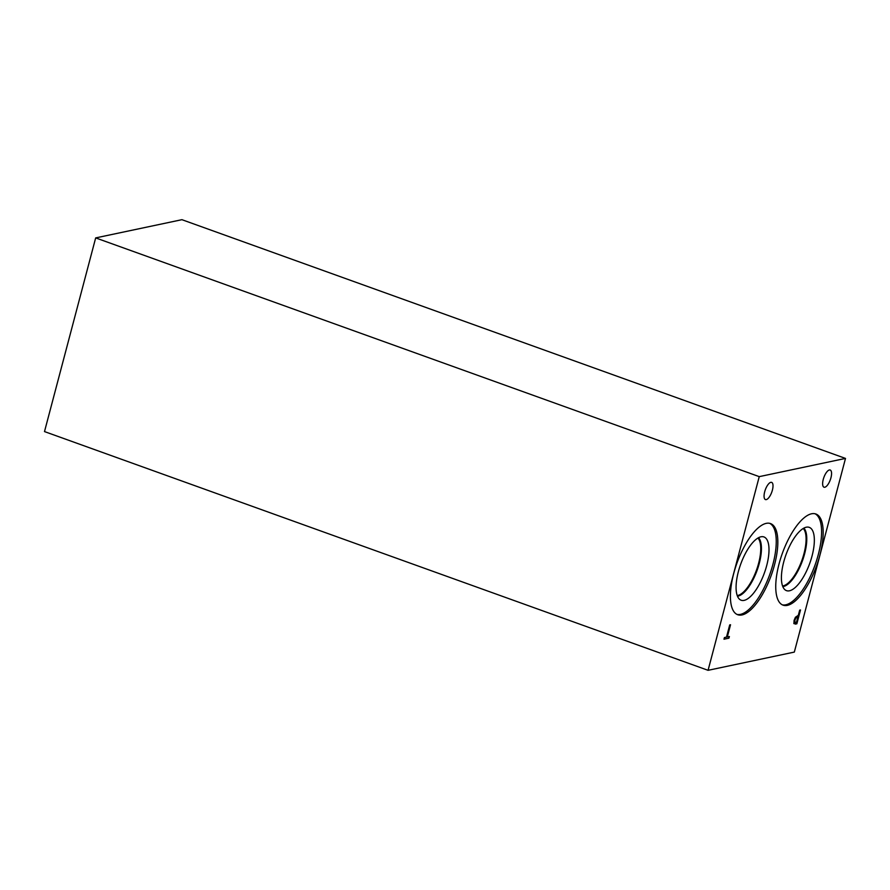 <?xml version="1.0" encoding="UTF-8"?>
<svg xmlns="http://www.w3.org/2000/svg" width="890" height="890" viewBox="0 0 890 890"><rect width="100%" height="100%" fill="white"/><g stroke="black" fill="none" stroke-linecap="round" stroke-linejoin="round"><path stroke-width="1.33" d="M181.927 219.685L845.5 458.417L794.325 652.092L708.073 670.315L44.5 431.583L95.675 237.908L181.927 219.685M729.711 624.925L730.534 624.758L727.308 636.951L729.377 636.517L728.943 638.152L723.993 639.198L724.415 637.563L726.485 637.129L729.711 624.925M728.943 638.152L724.004 639.154M729.277 636.539L728.865 638.119M727.308 636.951L730.434 624.769M797.907 616.87L795.816 618.094L794.926 620.219L794.815 622.232L796.45 622.388L797.907 616.87L795.738 618.072L794.848 620.197L794.737 622.21L795.771 622.533M793.913 623.612L794.058 620.452L795.404 617.271L798.319 615.302L799.687 610.14L800.51 609.973L796.85 623.801L793.836 623.578M796.85 623.801L795.226 624.101M800.41 609.995L796.773 623.779M845.5 458.417L759.248 476.639L708.073 670.315M811.558 513.786A48.438 18.201 -70.2 0 1 815.863 513.997A48.438 18.201 -70.2 0 1 818.344 560.511A48.438 18.201 -70.2 0 1 787.361 605.367A48.438 18.201 -70.2 0 1 783.067 605.156A48.438 18.201 -70.2 0 1 780.575 558.642A48.438 18.201 -70.2 0 1 811.558 513.786M766.212 523.365A48.438 18.201 -70.2 0 1 770.518 523.576A48.438 18.201 -70.2 0 1 772.998 570.09A48.438 18.201 -70.2 0 1 742.015 614.946A48.438 18.201 -70.2 0 1 737.721 614.734A48.438 18.201 -70.2 0 1 735.24 568.221A48.438 18.201 -70.2 0 1 766.212 523.365M764.688 491.781A9.134 3.427 -70.2 0 1 771.63 482.38A9.134 3.427 -70.2 0 1 772.386 490.156A9.134 3.427 -70.2 0 1 765.444 499.568A9.134 3.427 -70.2 0 1 764.688 491.781M823.25 479.421A9.134 3.427 -70.2 0 1 830.181 470.009A9.134 3.427 -70.2 0 1 830.937 477.797A9.134 3.427 -70.2 0 1 823.995 487.197A9.134 3.427 -70.2 0 1 823.25 479.421M769.705 523.342A48.438 18.201 -70.2 0 1 771.085 570.579A48.438 18.201 -70.2 0 1 740.435 614.378A48.438 18.201 -70.2 0 1 736.942 614.4M760.939 536.792A33.631 12.638 -70.2 0 1 762.563 536.659A33.631 12.638 -70.2 0 1 766.168 567.497A33.631 12.638 -70.2 0 1 744.14 600.372A33.631 12.638 -70.2 0 1 739.924 599.571A33.631 12.638 -70.2 0 1 739.99 566.196A33.631 12.638 -70.2 0 1 760.939 536.792M758.514 537.705A31.606 11.882 -70.2 0 1 757.379 569.567A31.606 11.882 -70.2 0 1 738.066 596.1A31.606 11.882 -70.2 0 1 737.476 596.2A31.606 11.882 -70.2 0 0 738.055 596.1A31.606 11.882 -70.2 0 0 757.357 569.578A31.606 11.882 -70.2 0 0 758.514 537.705M737.231 595.555A31.117 11.692 109.8 0 0 737.743 595.477A31.117 11.692 109.8 0 0 758.614 563.292A31.117 11.692 109.8 0 0 757.924 538.038M803.258 528.46A31.117 11.692 -70.2 0 1 803.959 553.714A31.117 11.692 -70.2 0 1 783.089 585.898A31.117 11.692 -70.2 0 1 782.566 585.976M815.051 513.764A48.438 18.201 -70.2 0 1 816.419 561A48.438 18.201 -70.2 0 1 785.781 604.799A48.438 18.201 -70.2 0 1 782.288 604.822M806.273 527.214A33.631 12.638 -70.2 0 1 807.898 527.08A33.631 12.638 -70.2 0 1 811.513 557.919A33.631 12.638 -70.2 0 1 789.475 590.793A33.631 12.638 -70.2 0 1 785.269 589.992A33.631 12.638 -70.2 0 1 785.325 556.617A33.631 12.638 -70.2 0 1 806.273 527.214M803.859 528.126A31.606 11.882 -70.2 0 1 802.724 559.988A31.606 11.882 -70.2 0 1 783.411 586.521A31.606 11.882 -70.2 0 1 782.822 586.621A31.606 11.882 -70.2 0 0 783.4 586.521A31.606 11.882 -70.2 0 0 802.702 559.999A31.606 11.882 -70.2 0 0 803.859 528.126M759.248 476.639L95.675 237.908"/></g></svg>

